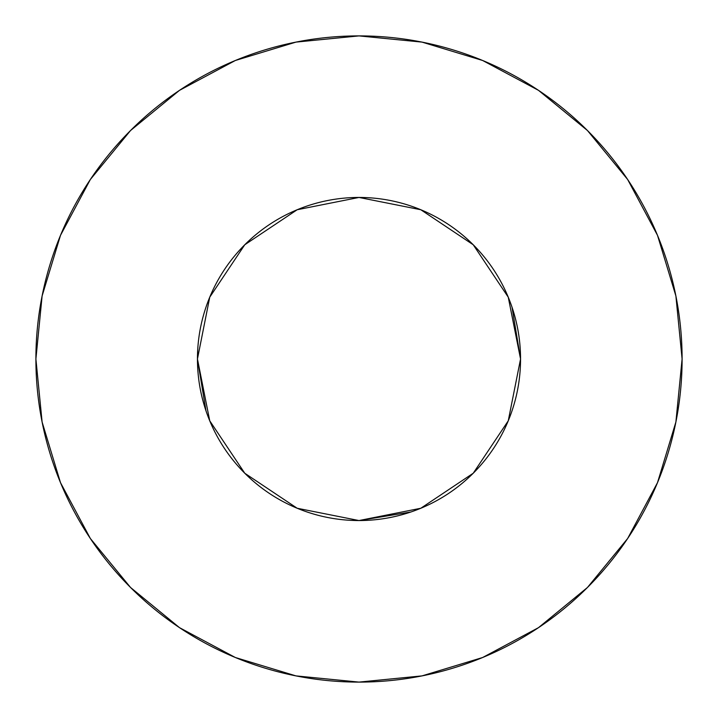 <?xml version="1.0" encoding="UTF-8"?>
<svg xmlns="http://www.w3.org/2000/svg" width="718" height="718" viewBox="0 0 718 718"><rect width="100%" height="100%" fill="white"/><g stroke="black" fill="none" stroke-linecap="round" stroke-linejoin="round"><path stroke-width="1.08" d="M197.45 359L209.746 420.82L244.766 473.234L297.18 508.254L359 520.55L420.82 508.254L473.234 473.234L508.254 420.82L520.55 359L508.254 297.18L473.234 244.766L420.82 209.746L359 197.45L297.18 209.746L244.766 244.766L209.746 297.18L197.45 359A161.55 161.55 0 0 1 359 197.45A161.55 161.55 0 0 1 520.55 359A161.55 161.55 0 0 1 359 520.55A161.55 161.55 0 0 1 197.45 359L197.791 348.356M682.1 359A323.1 323.1 0 0 0 359 35.9A323.1 323.1 0 0 0 35.9 359A323.1 323.1 0 0 1 359 35.9A323.1 323.1 0 0 1 682.1 359A323.1 323.1 0 0 1 359 682.1A323.1 323.1 0 0 1 35.9 359A323.1 323.1 0 0 0 359 682.1A323.1 323.1 0 0 0 682.1 359L675.889 295.969L657.509 235.351L627.649 179.491L587.468 130.532L538.509 90.351L482.649 60.492L422.031 42.111L359 35.9L295.969 42.111L235.351 60.492L179.491 90.351L130.532 130.532L90.351 179.491L60.492 235.351L42.111 295.969L35.9 359L42.111 422.031L60.492 482.649L90.351 538.509L130.532 587.468L179.491 627.649L235.351 657.509L295.969 675.889L359 682.1L422.031 675.889L482.649 657.509L538.509 627.649L587.468 587.468L627.649 538.509L657.509 482.649L675.889 422.031L682.1 359M410.858 512.006L359.027 520.55M359 520.55L355.437 520.514M205.994 410.858L197.45 359.027M512.006 307.142L520.55 358.973M627.649 179.491L587.468 130.532L538.59 90.414M179.491 90.351L130.532 130.532L90.414 179.41M90.351 538.509L130.532 587.468L179.41 627.586M538.509 627.649L587.468 587.468L627.586 538.59"/></g></svg>
